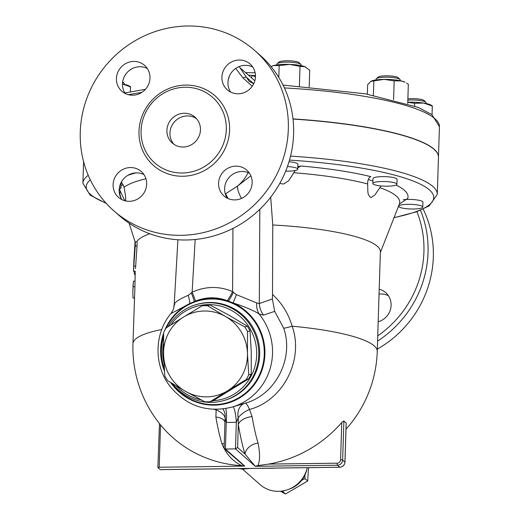 <?xml version="1.0" encoding="UTF-8"?>
<svg xmlns="http://www.w3.org/2000/svg" width="520" height="520" viewBox="0 0 520 520"><rect width="100%" height="100%" fill="white"/><g stroke="black" fill="none" stroke-linecap="round" stroke-linejoin="round"><path stroke-width="0.78" d="M416.891 211.666A103.272 98.703 131.4 0 1 377.741 335.835M379.204 289.185A17.212 16.451 131.4 0 1 385.71 292.63A17.212 16.451 131.4 0 1 391.105 305.318A17.212 16.451 131.4 0 1 378.183 321.783M377.572 341.101A106.717 101.992 -48.6 0 0 420.498 210.288M423.176 209.131A106.717 101.992 131.4 0 1 377.325 349.109M388.382 295.685A17.212 16.451 -48.6 0 0 379.054 294.112M183.15 147.011A17.212 16.451 131.4 0 1 172.302 143.039A17.212 16.451 131.4 0 1 171.347 119.249A17.212 16.451 131.4 0 1 195.072 117.221A17.212 16.451 131.4 0 1 199.219 135.817A17.212 16.451 131.4 0 1 183.15 147.011M196.502 118.658A17.212 16.451 -48.6 0 0 174.382 121.927A17.212 16.451 -48.6 0 0 173.908 144.281M147.277 68.452A17.212 16.451 -48.6 0 0 122.48 83.856A17.212 16.451 -48.6 0 0 125.203 93.49M143.942 174.577A17.212 16.451 -48.6 0 0 123.585 178.874A17.212 16.451 -48.6 0 0 121.869 199.608M249.418 173.167A17.212 16.451 -48.6 0 0 229.06 177.469A17.212 16.451 -48.6 0 0 227.344 198.205M252.753 67.047A17.212 16.451 -48.6 0 0 245.264 65.344A17.212 16.451 -48.6 0 0 230.1 74.627A17.212 16.451 -48.6 0 0 230.678 92.079M254.865 50.622L260.143 55.276A106.717 101.992 131.4 0 1 266.078 202.774A106.717 101.992 131.4 0 1 118.995 215.364L113.718 210.711A106.717 101.992 131.4 0 1 87.958 95.413A106.717 101.992 131.4 0 1 187.583 26A106.717 101.992 131.4 0 1 254.865 50.622A106.717 101.992 131.4 0 1 260.793 198.12A106.717 101.992 131.4 0 1 113.718 210.711M185.029 87.249A43.719 41.782 131.4 0 1 212.596 97.338A43.719 41.782 131.4 0 1 215.02 157.768A43.719 41.782 131.4 0 1 154.765 162.923A43.719 41.782 131.4 0 1 144.222 115.687A43.719 41.782 131.4 0 1 185.029 87.249M238.167 93.782A17.212 16.451 131.4 0 1 227.311 89.81A17.212 16.451 131.4 0 1 223.158 71.214A17.212 16.451 131.4 0 1 239.226 60.021A17.212 16.451 131.4 0 1 250.081 63.993A17.212 16.451 131.4 0 1 254.234 82.589A17.212 16.451 131.4 0 1 238.167 93.782M218.582 183.248A17.212 16.451 131.4 0 1 228.872 167.758A17.212 16.451 131.4 0 1 246.747 170.112A17.212 16.451 131.4 0 1 252.142 182.8A17.212 16.451 131.4 0 1 241.852 198.283A17.212 16.451 131.4 0 1 223.977 195.936A17.212 16.451 131.4 0 1 218.582 183.248M130.416 167.55A17.212 16.451 131.4 0 1 141.271 171.522A17.212 16.451 131.4 0 1 145.424 190.119A17.212 16.451 131.4 0 1 129.357 201.311A17.212 16.451 131.4 0 1 118.502 197.34A17.212 16.451 131.4 0 1 114.348 178.744A17.212 16.451 131.4 0 1 130.416 167.55M150.001 78.085A17.212 16.451 131.4 0 1 139.711 93.574A17.212 16.451 131.4 0 1 121.836 91.221A17.212 16.451 131.4 0 1 116.441 78.533A17.212 16.451 131.4 0 1 126.731 63.05A17.212 16.451 131.4 0 1 144.606 65.397A17.212 16.451 131.4 0 1 150.001 78.085M438.457 157.17A177.281 34.132 -178.2 0 0 438.464 157.085A177.281 34.132 -178.2 0 0 292.994 118.878M235.722 68.406L242.859 77.818L252.219 86.288M229.431 75.985L228.222 79.937M280.495 491.231L285.454 494L307.671 481.039L308.536 467.662M284.089 490.698L282.763 491.621L281.86 491.082M304.882 475.189L304.974 478.66L301.75 480.246M304.974 478.66L307.671 481.039M282.763 491.621L285.454 494M166.16 327.912L183.528 317.038A43.03 41.867 -106.6 0 0 163.573 354.504L163.638 332.651A48.191 46.891 73.4 0 1 166.16 327.912M185.562 391.404L167.603 380.621A48.191 46.891 73.4 0 1 164.821 375.96L163.573 354.504A43.03 41.867 -106.6 0 0 185.562 391.404A43.03 41.867 -106.6 0 0 227.513 390.839L210.145 401.719A48.191 46.891 73.4 0 1 204.841 401.785L185.562 391.404M207.513 305.702L225.472 316.478A43.03 41.867 -106.6 0 0 183.528 317.038L202.208 305.773A48.191 46.891 73.4 0 1 207.513 305.702L210.002 304.961A48.191 46.891 -106.6 0 0 204.698 305.032L202.208 305.773M247.468 353.379L248.722 374.835A48.191 46.891 73.4 0 1 246.201 379.574L227.513 390.839A43.03 41.867 -106.6 0 0 247.468 353.379A43.03 41.867 -106.6 0 0 225.472 316.478L244.751 326.865A48.191 46.891 73.4 0 1 247.533 331.526L247.468 353.379M210.145 401.719L212.628 400.972L248.683 378.833A48.191 46.891 -106.6 0 0 251.206 374.094L251.27 352.248L250.023 330.785A48.191 46.891 -106.6 0 0 247.24 326.125L229.281 315.347L210.002 304.961M248.683 378.833L246.201 379.574M251.206 374.094L248.722 374.835M250.023 330.785L247.533 331.526M247.24 326.125L244.751 326.865M119.555 186.764A12.051 2.321 1.8 0 1 120.972 187.915A12.051 2.321 1.8 0 1 119.197 189.059M121.01 182.683A12.051 2.321 1.8 0 1 121.127 183.02L120.972 187.915M122.597 82.349A12.051 2.321 1.8 0 1 124.033 83.122A12.051 2.321 1.8 0 1 124.254 83.584L124.228 84.37M420.927 208.208A12.051 2.321 1.8 0 1 407.362 208.786A12.051 2.321 1.8 0 1 398.697 206.278A12.051 2.321 1.8 0 1 410.813 204.341A12.051 2.321 1.8 0 1 422.779 207.038A12.051 2.321 1.8 0 1 420.927 208.208M403.221 199.745A12.051 2.321 1.8 0 1 416.059 199.823A12.051 2.321 1.8 0 1 422.935 202.144L422.779 207.038M407.836 100.152A12.051 2.321 1.8 0 1 425.841 102.245L424.203 100.568A10.329 1.989 -178.2 0 0 407.875 98.865M425.841 102.245A12.051 2.321 1.8 0 1 426.062 102.706L426.036 103.493M396.617 183.697A12.051 2.321 1.8 0 1 396.91 184.23A12.051 2.321 1.8 0 1 384.793 186.167A12.051 2.321 1.8 0 1 372.827 183.469A12.051 2.321 1.8 0 1 383.565 181.506A12.051 2.321 1.8 0 1 396.617 183.697M372.827 183.469L372.983 178.575A12.051 2.321 1.8 0 1 383.721 176.605A12.051 2.321 1.8 0 1 396.767 178.796A12.051 2.321 1.8 0 1 397.066 179.335L396.91 184.23M399.971 79.436L398.333 77.76A10.329 1.989 -178.2 0 0 398.268 77.701A10.329 1.989 -178.2 0 0 388.102 75.842A10.329 1.989 -178.2 0 0 378.092 77.123L376.356 78.695A12.051 2.321 1.8 0 1 388.031 77.201A12.051 2.321 1.8 0 1 399.893 79.365A12.051 2.321 1.8 0 1 399.971 79.436A12.051 2.321 1.8 0 1 400.192 79.898L400.166 80.684M376.084 79.924L376.103 79.144A12.051 2.321 1.8 0 1 376.356 78.695M287.417 166.556A12.051 2.321 1.8 0 1 292.182 167.031A12.051 2.321 1.8 0 1 297.798 169.182A12.051 2.321 1.8 0 1 285.682 171.119M288.997 161.759A12.051 2.321 1.8 0 1 292.338 162.136A12.051 2.321 1.8 0 1 297.954 164.287L297.798 169.182M300.859 64.389L299.221 62.712A10.329 1.989 -178.2 0 0 294.593 61.269A10.329 1.989 -178.2 0 0 278.98 62.075L277.238 63.648A12.051 2.321 1.8 0 1 295.458 62.706A12.051 2.321 1.8 0 1 300.859 64.389A12.051 2.321 1.8 0 1 301.08 64.85L301.054 65.637M276.965 64.877L276.991 64.097A12.051 2.321 1.8 0 1 277.238 63.648M130.156 87.269L130.513 86.853L122.473 84.052A18.07 3.478 1.8 0 1 129.129 85.937L130.41 86.671M407.771 102.245A18.07 3.478 1.8 0 1 423.553 103.051L414.681 103.298L407.765 102.31M431.964 106.392L432.322 105.976L423.553 103.051A18.07 3.478 1.8 0 1 430.937 105.059L432.218 105.794M370.793 81.341L371.091 81.185A18.07 3.478 1.8 0 1 371.091 81.185A18.07 3.478 1.8 0 1 384.053 79.385L370.793 81.341L367.647 84.753L367.354 94.153M401.303 80.938L394.179 80.828L384.053 79.385A18.07 3.478 1.8 0 1 401.303 80.938A18.07 3.478 1.8 0 1 405.067 82.251L401.303 80.938M407.726 103.617L408.337 84.208L406.543 83.096M271.83 66.209A18.07 3.478 1.8 0 1 271.98 66.131A18.07 3.478 1.8 0 1 273.65 65.526L271.07 66.599M289.64 64.395L279.168 65.579L273.65 65.526A18.07 3.478 1.8 0 1 289.64 64.395A18.07 3.478 1.8 0 1 304.915 66.71L300.007 66.371L289.64 64.395M309.199 86.859L309.719 70.219L304.915 66.71A18.07 3.478 1.8 0 1 305.955 67.204A18.07 3.478 1.8 0 1 306.026 67.243M432.049 114.725L432.322 105.976M414.596 105.97L414.681 103.298M393.588 99.638L394.179 80.828M373.386 95.258L373.834 81.1M299.39 86.093L300.007 66.371M278.792 77.448L279.168 65.579M130.358 91.826L130.513 86.853M249.236 81.432L253.728 83.74L249.243 81.439L246.422 77.266A3.445 0.76 160.8 0 0 242.859 77.818M253.741 83.72L246.422 77.266L239.837 67.535M381.121 185.946L374.92 194.909L371.209 197.47L370.468 197.405L368.401 194.688L367.861 192.179L367.66 183.95C367.647 179.966 368.713 177.535 370.844 176.65A148.115 28.515 -178.2 0 0 300.807 166.017A17.212 3.315 1.8 0 1 297.875 166.647M372.905 180.941A17.212 3.315 1.8 0 1 368.387 179.296M394.004 217.724L416.357 211.855L429.221 205.849L437.294 194.395L438.457 157.255A177.281 34.132 -178.2 0 0 293.014 119.054M255.469 76.915L252.148 75.407L248.391 75.075M251.492 77.811L252.148 75.407A20.657 3.978 1.8 0 1 255.476 75.589M225.758 408.571A13.767 3.25 -86.5 0 1 226.252 422.435L236.321 422.305L238.186 417.8L238.322 424.554A134.394 29.894 89.2 0 0 244.966 454.012L255.236 466.303L337.454 465.205A1.722 0.384 -90.8 0 1 337.129 463.177L268.639 464.094A122.012 116.61 -48.6 0 0 341.763 422.494L343.876 420.907A77.279 17.186 89.2 0 0 346.157 422.916L346.144 423.222M255.359 468.338L160.192 469.612L157.917 467.603A1.722 0.332 1.8 0 1 157.872 467.526A1.722 0.332 1.8 0 1 159.211 467.246L244.79 466.102L225.42 449.026L235.489 448.89L237.601 447.512L244.966 454.012A13.767 10.621 163.2 0 1 258.057 443.066C260.137 453.622 260.058 461.143 257.836 465.621L255.528 466.18M134.927 281.144L133.504 281.119L133.354 281.853L132.867 291.941L132.97 298.006L134.401 298.031M135.245 271.076L134.927 286.721L133.204 286.65M134.927 286.721L132.964 343.675A122.206 23.53 1.8 0 1 161.772 329.505M135.122 275.041A123.929 23.862 1.8 0 1 134.427 274.086L134.147 271.297M135.239 271.284L133.536 271.31L133.809 261.957M133.803 268.6C133.445 272.766 133.445 271.954 133.809 266.156L135.245 245.98C135.421 243.048 135.343 241.638 135.024 241.742L133.841 261.612M135.024 241.742L136.792 241.716C137.131 241.612 137.215 243.022 137.04 245.953L135.506 268.574M270.699 197.171L272.753 224.978A122.206 23.53 1.8 0 1 380.38 251.752L377.254 351.351A122.206 23.53 1.8 0 0 292.182 326.209C288.399 313.586 281.846 303.011 272.519 294.489L272.389 298.954L274.677 311.344L283.686 328.166C294.294 358.495 275.438 395.168 244.959 403.247M272.753 224.978L272.519 294.489M136.832 241.644A122.206 23.53 1.8 0 1 149.864 233.772M123.396 184.912A17.212 3.315 1.8 0 1 121.056 185.386M121.42 181.916L124.085 187.2L125.56 196.04L125.677 200.291L125.275 200.759L124.228 199.583L119.281 189.033M379.834 187.636A139.984 26.949 1.8 0 1 399.341 204.094L407.758 198.406A148.115 28.515 -178.2 0 0 396.026 185.061M300.807 166.017L297.843 167.843M295.243 170.521L288.704 180.765L283.712 183.963L281.327 183.833L279.909 183.183M250.848 175.812L237.64 185.984L225.505 193.843A17.212 2.529 -109.7 0 1 228.033 198.53M248.157 172.601A39.585 37.837 131.4 0 1 237.64 185.984A17.212 5.441 -123.4 0 0 241.488 198.452M248.716 468.462L243.185 469.137A122.206 122.206 0 0 1 238.589 468.598M274.853 468.111A122.206 122.206 0 0 1 274.287 468.201L256.88 468.351M255.625 468.371L279.942 468.046M242.541 469.072L249.763 468.449M346.157 422.916L344.929 462.079L342.647 460.07A5.161 4.934 -48.6 0 1 337.454 465.205L339.736 467.214L249.906 468.41M242.463 469.06L260.058 484.575A29.263 27.963 -48.6 0 0 278.512 491.329A29.263 27.963 -48.6 0 0 307.249 467.682M255.236 466.303L235.489 448.89L236.321 422.305A13.767 2.86 85 0 0 233.201 406.75M222.917 408.987A13.767 13.26 -51.5 0 1 225.108 417.976L226.252 422.435L225.42 449.026L224.425 448.708L224.172 447.694M237.601 447.512L238.322 424.554A13.767 7.67 170.4 0 1 252.083 416.591L249.496 409.468A13.767 6 150.1 0 0 238.186 417.8A13.767 10.705 73.5 0 1 244.868 403.273M216.177 409.403A13.767 2.977 -75.1 0 1 216.125 409.916A13.767 8.021 -166.1 0 1 225.108 417.976L224.894 424.736M283.686 328.166A13.767 1.059 -17.9 0 0 292.182 326.209C304.083 359.84 283.296 400.51 249.496 409.468A13.767 2.931 73.6 0 0 244.978 403.24M214.214 409.376L216.125 409.916L215.891 417.072A13.767 7.67 170.4 0 1 224.933 422.116M215.891 417.072A120.79 26.864 89.2 0 0 221.864 443.547A13.767 10.621 163.2 0 1 224.244 444.022M258.057 443.066A120.79 26.864 -90.8 0 1 252.083 416.591M244.79 466.102A1.722 1.644 131.4 0 1 244.381 466.057L224.425 448.708M221.864 443.547C225.999 453.947 232.642 461.325 241.806 465.679L244.381 466.057M257.836 465.621L268.639 464.094M157.872 467.526L159.465 423.579A122.206 122.206 0 0 1 132.964 343.675M159.309 423.371L160.544 424.912A122.012 116.61 -48.6 0 0 241.806 465.679M306.956 468.891A25.818 24.674 131.4 0 1 289.081 489.171M170.742 313.775L170.794 313.709C172.523 311.181 173.453 309.4 173.576 308.38A20.657 19.37 16.4 0 0 173.576 308.373A20.657 19.37 16.4 0 0 174.297 304.025L174.798 304.688M177.911 239.759L174.187 304.726L173.576 308.373M245.115 403.201L232.193 407.056C207.623 413.075 187.044 406.341 170.456 386.848C153.797 366.119 153.881 334.009 170.794 313.709L189.833 303.505A20.657 6.253 68.5 0 0 188.286 295.295C180.213 298.747 175.552 301.659 174.297 304.025M164.437 331.006A53.482 52.039 -106.6 0 1 189.833 303.505L194.311 301.594A20.657 3.263 65.5 0 0 191.315 292.87L188.286 295.295M195.526 301.087C206.154 296.861 216.736 296.725 227.272 300.664L228.475 301.132A53.482 52.039 -106.6 0 0 194.311 301.594L195.526 301.087A20.657 2.522 65 0 0 192.133 292.156L191.315 292.87M227.272 300.664A20.657 5.831 114.4 0 0 232.589 291.616C219.297 285.942 205.81 286.124 192.133 292.156L195.156 239.486M170.573 382.486A53.482 52.039 -106.6 0 0 244.049 394.953A53.482 52.039 -106.6 0 0 254.046 319.781A53.482 52.039 -106.6 0 0 233.058 302.933L228.475 301.132A20.657 5.154 113.5 0 0 233.369 292.312L232.589 291.616L232.934 228.423M232.193 407.056A58.52 56.94 -106.6 0 0 259.084 313.983C253.799 310.55 245.122 306.865 233.058 302.933A20.657 2.346 109.1 0 0 236.399 294.651L233.369 292.312M272.389 298.954L259.305 303.557A20.657 20.117 70.6 0 0 263.51 315.114L259.084 313.983A20.657 16.536 122.8 0 1 256.718 302.926L236.399 294.651M259.825 209.306L259.305 303.557L256.718 302.926M263.51 315.114L274.677 311.344M172.536 383.695A49.914 48.568 -106.6 0 0 211.452 402.382A49.914 48.568 -106.6 0 0 224.347 400.413A49.914 48.568 -106.6 0 0 256.627 338.696A49.914 48.568 -106.6 0 0 195.819 304.746A49.914 48.568 -106.6 0 0 168.149 326.651M163.52 337.35A49.914 48.568 -106.6 0 0 164.255 368.661M201.039 399.822A48.191 46.891 73.4 0 1 176.254 385.957M163.898 362.765A48.191 46.891 73.4 0 1 163.449 343.473M170.976 324.857A48.191 46.891 73.4 0 1 250.484 329.413A48.191 46.891 73.4 0 1 213.089 400.699M185.725 85.085A46.475 44.415 -48.6 0 0 144.339 153.978A46.475 44.415 -48.6 0 0 222.807 152.932A46.475 44.415 -48.6 0 0 185.725 85.085M284.394 87.919A177.281 34.132 1.8 0 1 439.419 126.698L438.464 157.085M128.427 94.692A177.281 34.132 1.8 0 1 141.765 92.443M289.49 160.095A173.843 33.469 1.8 0 1 394.069 217.555M134.427 274.086L135.148 274.072M133.809 266.156L135.551 266.13M135.245 245.98L137.04 245.953M88.244 175.299A177.281 34.132 -178.2 0 0 82.901 183.255L90.227 195.195L106.32 203.457M105.924 203.021A173.843 33.469 1.8 0 1 90.311 179.855M135.889 172.894A148.115 28.515 -178.2 0 0 127.823 175.35M437.294 194.395A177.281 34.132 -178.2 0 0 290.55 156.111M120.114 195.162L120.166 195.319A139.984 26.949 1.8 0 1 120.517 191.1M293.826 172.738A139.984 26.949 1.8 0 1 367.66 183.95M124.085 187.2A139.984 26.949 1.8 0 1 145.931 178.75M159.211 467.246L160.544 424.912M339.885 467.207A1.722 0.384 89.2 0 1 339.807 467.246A1.722 0.384 89.2 0 1 339.736 467.214A5.161 4.934 131.4 0 0 344.929 462.079A1.722 0.332 1.8 0 1 344.968 462.156L346.197 423.02M341.763 422.494L340.587 459.758A1.722 0.332 -178.2 0 1 342.647 460.07L343.876 420.907M340.587 459.758A3.445 3.289 131.4 0 1 337.129 463.177M163.618 333.19A53.482 52.039 -106.6 0 0 164.424 371.04M171.483 383.045A52.943 51.513 -106.6 0 0 244.017 394.251A52.943 51.513 -106.6 0 0 253.513 320.138A52.943 51.513 -106.6 0 0 166.316 327.815M163.579 334.659A52.943 51.513 -106.6 0 0 164.32 369.635M196.768 304.46A49.914 48.568 73.4 0 1 249.561 322.426A49.914 48.568 73.4 0 1 225.31 400.127L224.347 400.413M122.681 81.737L124.033 83.122M398.716 205.699L398.697 206.278M271.98 66.131L271.589 66.326M145.438 89.323L124.852 92.944M283.023 85.066L365.463 93.828L418.399 107.445L431.997 114.692L439.419 126.698M254.852 80.769L238.823 66.703M245.589 72.605L255.144 72.787M132.88 291.584L133.107 284.239M380.361 252.558L399.341 204.094M135.05 241.696L129.097 223.158M121.18 198.484L120.166 195.319M251.186 468.429L160.303 469.644M224.12 448L224.958 421.324M253.929 468.39L339.807 467.246C342.862 466.915 344.584 465.218 344.968 462.156M346.008 429.195A122.206 122.206 0 0 0 377.254 351.351M196.775 304.46L195.819 304.746M82.901 183.255L83.577 161.616"/></g></svg>

